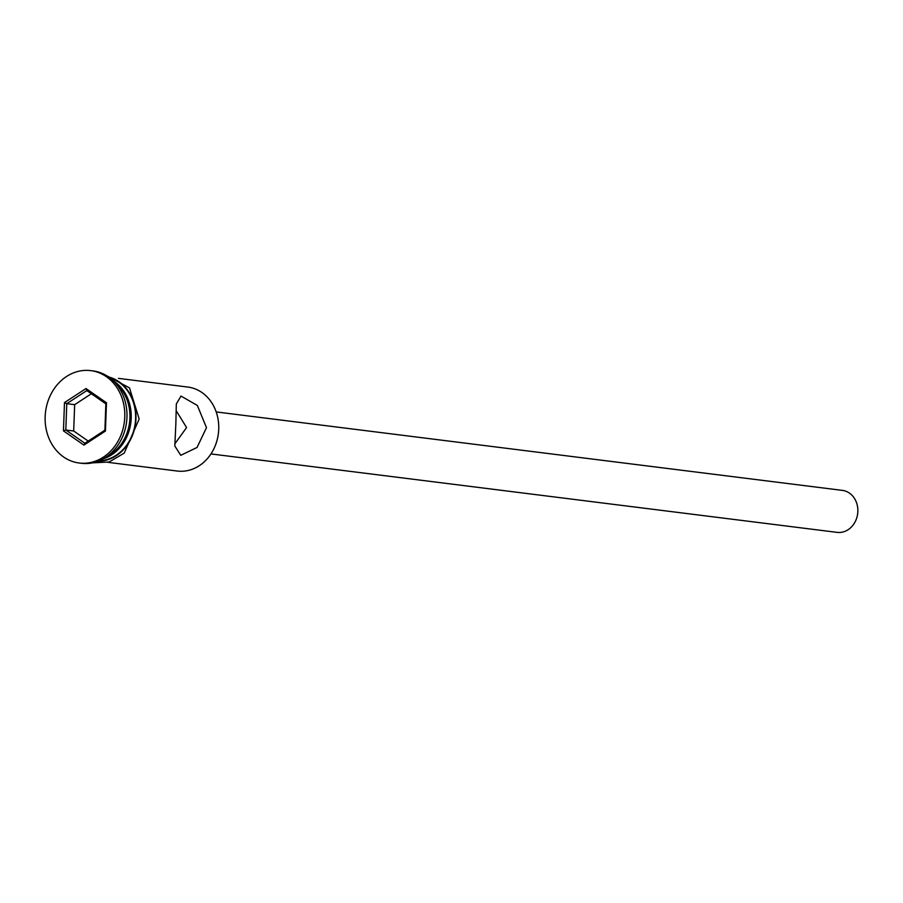 <?xml version="1.0" encoding="UTF-8"?>
<svg xmlns="http://www.w3.org/2000/svg" width="903" height="903" viewBox="0 0 903 903"><rect width="100%" height="100%" fill="white"/><g stroke="black" fill="none" stroke-linecap="round" stroke-linejoin="round"><path stroke-width="1.35" d="M107.942 462.347L177.281 471.039A42.317 36.12 -82.9 0 0 218.729 429.196A42.317 36.12 -82.9 0 0 187.801 387.048L118.462 378.368M174.843 443.87L186.571 427.57L176.13 410.583M216.212 411.937L842.386 490.385A21.164 18.06 97.1 0 1 857.85 511.448A21.164 18.06 97.1 0 1 837.126 532.375L210.952 453.927M175.848 423.823L174.821 445.992L180.747 455.315L197.046 447.47L206.482 427.661L197.339 405.447L180.995 396.067L176.322 403.968L175.848 423.823M106.373 456.873A42.317 36.12 -82.9 0 0 129.908 418.066A42.317 36.12 -82.9 0 0 115.595 383.278M79.171 463.013L81.36 463.284A46.55 39.732 -82.9 0 0 126.962 417.254A46.55 39.732 -82.9 0 0 92.941 370.896L90.751 370.625A46.55 39.732 -82.9 0 0 45.15 416.655A46.55 39.732 -82.9 0 0 79.171 463.013A46.55 39.732 -82.9 0 0 124.772 416.983A46.55 39.732 -82.9 0 0 90.751 370.625M99.07 460.835A42.317 36.12 -82.9 0 0 135.597 418.778A42.317 36.12 -82.9 0 0 109.5 377.635M103.326 458.78A42.317 36.12 -82.9 0 0 131.217 418.224A42.317 36.12 -82.9 0 0 113.101 380.682M83.923 445.1L63.447 430.866L64.485 402.591L85.999 388.538L106.475 402.761L105.437 431.047L83.923 445.1L84.871 443.26L104.895 430.178L105.865 403.844L86.801 390.593L66.777 403.675L65.806 430.009L84.871 443.26M91.35 393.753L74.656 404.668L73.685 431.002L65.806 430.009L63.447 430.866M73.685 431.002L88.201 441.082M74.656 404.668L66.777 403.675L64.485 402.591M105.437 431.047L104.895 430.178M105.865 403.844L106.475 402.761M86.801 390.593L85.999 388.538M97.953 461.275A42.746 36.481 -82.9 0 0 135.958 418.778A42.746 36.481 -82.9 0 0 108.518 376.935M103.54 374.034L129.49 387.872L139.164 418.992L124.219 453.092L109.128 462.009L92.411 462.867"/></g></svg>
